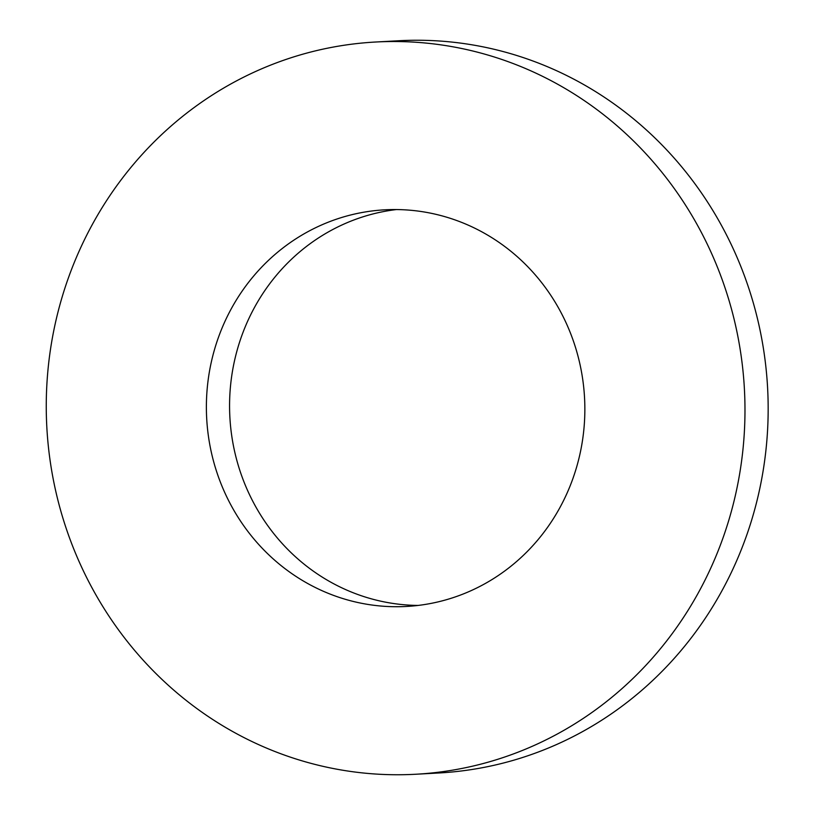 <?xml version="1.0" encoding="UTF-8"?>
<svg xmlns="http://www.w3.org/2000/svg" width="815" height="815" viewBox="0 0 815 815"><rect width="100%" height="100%" fill="white"/><g stroke="black" fill="none" stroke-linecap="round" stroke-linejoin="round"><path stroke-width="1.22" d="M735.181 496.243A366.669 349.309 86.9 0 1 415.721 774.25A366.669 349.309 86.9 0 1 46.832 427.284A366.669 349.309 86.9 0 1 375.511 42.023A366.669 349.309 86.9 0 1 735.181 496.243M415.721 774.25L438.908 772.977A366.669 349.309 -93.1 0 0 758.368 494.97A366.669 349.309 -93.1 0 0 398.708 40.75L375.511 42.023M579.547 455.86A198.605 189.212 -93.1 0 0 384.731 209.822A198.605 189.212 -93.1 0 0 206.694 418.513A198.605 189.212 -93.1 0 0 406.502 606.452A198.605 189.212 -93.1 0 0 579.547 455.86M396.345 209.567A198.605 189.212 -93.1 0 0 229.881 417.239A198.605 189.212 -93.1 0 0 418.075 605.433"/></g></svg>

